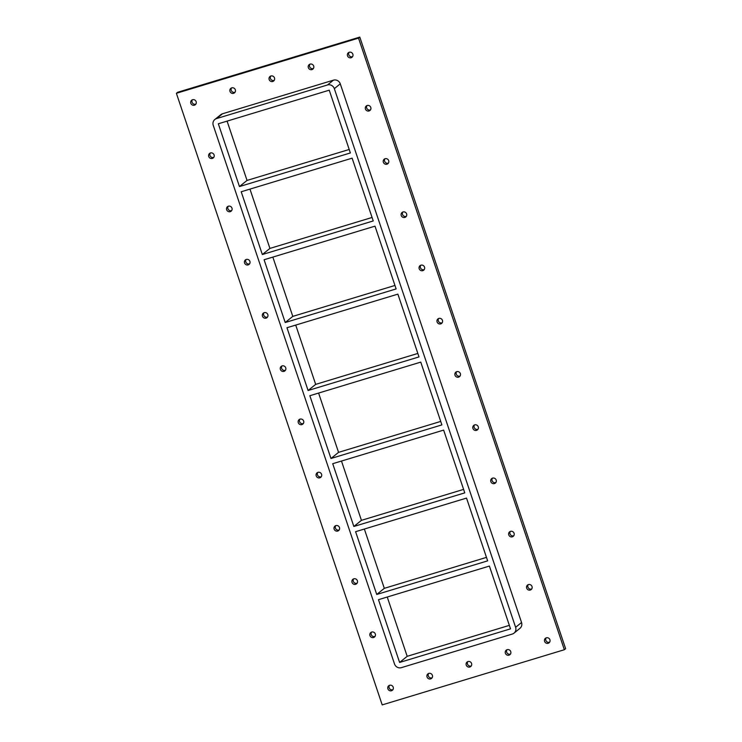 <?xml version="1.0" encoding="UTF-8"?>
<svg xmlns="http://www.w3.org/2000/svg" width="742" height="742" viewBox="0 0 742 742"><rect width="100%" height="100%" fill="white"/><g stroke="black" fill="none" stroke-linecap="round" stroke-linejoin="round"><path stroke-width="1.11" d="M210.283 153.028A2.903 2.773 -128.9 0 0 213.779 157.35M212.323 158.436A2.903 2.773 51.1 0 1 209.578 153.446A2.903 2.773 51.1 0 1 213.557 153.956A2.903 2.773 51.1 0 1 212.323 158.436M228.202 206.267A2.903 2.773 -128.9 0 0 231.69 210.58M230.233 211.665A2.903 2.773 51.1 0 1 227.488 206.675A2.903 2.773 51.1 0 1 231.467 207.194A2.903 2.773 51.1 0 1 230.233 211.665M246.112 259.496A2.903 2.773 -128.9 0 0 249.609 263.818M248.153 264.903A2.903 2.773 51.1 0 1 245.407 259.913A2.903 2.773 51.1 0 1 249.386 260.423A2.903 2.773 51.1 0 1 248.153 264.903M264.031 312.725A2.903 2.773 -128.9 0 0 267.519 317.047M266.063 318.132A2.903 2.773 51.1 0 1 263.317 313.143A2.903 2.773 51.1 0 1 267.296 313.653A2.903 2.773 51.1 0 1 266.063 318.132M281.941 365.964A2.903 2.773 -128.9 0 0 285.429 370.277M283.982 371.362A2.903 2.773 51.1 0 1 281.237 366.372A2.903 2.773 51.1 0 1 285.216 366.891A2.903 2.773 51.1 0 1 283.982 371.362M299.861 419.193A2.903 2.773 -128.9 0 0 303.348 423.506M301.892 424.6A2.903 2.773 51.1 0 1 299.147 419.601A2.903 2.773 51.1 0 1 303.126 420.12A2.903 2.773 51.1 0 1 301.892 424.6M317.771 472.422A2.903 2.773 -128.9 0 0 321.258 476.744M319.811 477.829A2.903 2.773 51.1 0 1 317.066 472.839A2.903 2.773 51.1 0 1 321.045 473.35A2.903 2.773 51.1 0 1 319.811 477.829M335.69 525.661A2.903 2.773 -128.9 0 0 339.177 529.973M337.721 531.059A2.903 2.773 51.1 0 1 334.976 526.069A2.903 2.773 51.1 0 1 338.955 526.579A2.903 2.773 51.1 0 1 337.721 531.059M353.6 578.89A2.903 2.773 -128.9 0 0 357.087 583.203M355.641 584.297A2.903 2.773 51.1 0 1 352.895 579.298A2.903 2.773 51.1 0 1 356.874 579.817A2.903 2.773 51.1 0 1 355.641 584.297M371.519 632.119A2.903 2.773 -128.9 0 0 375.007 636.441M373.551 637.526A2.903 2.773 51.1 0 1 370.805 632.536A2.903 2.773 51.1 0 1 374.784 633.047A2.903 2.773 51.1 0 1 373.551 637.526M528.221 584.65A2.903 2.773 -128.9 0 0 531.717 588.972M530.261 590.057A2.903 2.773 51.1 0 1 527.516 585.067A2.903 2.773 51.1 0 1 531.495 585.577A2.903 2.773 51.1 0 1 530.261 590.057M510.311 531.42A2.903 2.773 -128.9 0 0 513.798 535.733M512.342 536.818A2.903 2.773 51.1 0 1 509.596 531.828A2.903 2.773 51.1 0 1 513.575 532.348A2.903 2.773 51.1 0 1 512.342 536.818M492.391 478.182A2.903 2.773 -128.9 0 0 495.888 482.504M494.432 483.589A2.903 2.773 51.1 0 1 491.686 478.599A2.903 2.773 51.1 0 1 495.665 479.109A2.903 2.773 51.1 0 1 494.432 483.589M474.481 424.953A2.903 2.773 -128.9 0 0 477.969 429.275M476.512 430.36A2.903 2.773 51.1 0 1 473.767 425.37A2.903 2.773 51.1 0 1 477.755 425.88A2.903 2.773 51.1 0 1 476.512 430.36M456.571 371.723A2.903 2.773 -128.9 0 0 460.059 376.036M458.602 377.131A2.903 2.773 51.1 0 1 455.857 372.132A2.903 2.773 51.1 0 1 459.836 372.651A2.903 2.773 51.1 0 1 458.602 377.131M438.652 318.494A2.903 2.773 -128.9 0 0 442.139 322.807M440.683 323.892A2.903 2.773 51.1 0 1 437.938 318.902A2.903 2.773 51.1 0 1 441.926 319.412A2.903 2.773 51.1 0 1 440.683 323.892M420.742 265.256A2.903 2.773 -128.9 0 0 424.229 269.578M422.773 270.663A2.903 2.773 51.1 0 1 420.028 265.673A2.903 2.773 51.1 0 1 424.007 266.183A2.903 2.773 51.1 0 1 422.773 270.663M402.823 212.026A2.903 2.773 -128.9 0 0 406.31 216.339M404.854 217.434A2.903 2.773 51.1 0 1 402.108 212.435A2.903 2.773 51.1 0 1 406.097 212.954A2.903 2.773 51.1 0 1 404.854 217.434M384.913 158.797A2.903 2.773 -128.9 0 0 388.4 163.11M386.944 164.195A2.903 2.773 51.1 0 1 384.198 159.205A2.903 2.773 51.1 0 1 388.177 159.715A2.903 2.773 51.1 0 1 386.944 164.195M366.993 105.559A2.903 2.773 -128.9 0 0 370.481 109.881M369.024 110.966A2.903 2.773 51.1 0 1 366.279 105.976A2.903 2.773 51.1 0 1 370.267 106.486A2.903 2.773 51.1 0 1 369.024 110.966M428.607 673.486A2.903 2.773 -128.9 0 0 432.094 677.798M430.638 678.893A2.903 2.773 51.1 0 1 427.893 673.894A2.903 2.773 51.1 0 1 431.881 674.413A2.903 2.773 51.1 0 1 430.638 678.893M467.785 661.623A2.903 2.773 -128.9 0 0 471.272 665.936M469.816 667.021A2.903 2.773 51.1 0 1 467.07 662.031A2.903 2.773 51.1 0 1 471.059 662.541A2.903 2.773 51.1 0 1 469.816 667.021M506.962 649.751A2.903 2.773 -128.9 0 0 510.45 654.064M508.993 655.158A2.903 2.773 51.1 0 1 506.248 650.159A2.903 2.773 51.1 0 1 510.236 650.678A2.903 2.773 51.1 0 1 508.993 655.158M309.906 64.202A2.903 2.773 -128.9 0 0 313.393 68.514M311.937 69.6A2.903 2.773 51.1 0 1 309.191 64.61A2.903 2.773 51.1 0 1 313.17 65.12A2.903 2.773 51.1 0 1 311.937 69.6M270.728 76.064A2.903 2.773 -128.9 0 0 274.215 80.377M272.759 81.472A2.903 2.773 51.1 0 1 270.014 76.472A2.903 2.773 51.1 0 1 273.993 76.992A2.903 2.773 51.1 0 1 272.759 81.472M231.55 87.936A2.903 2.773 -128.9 0 0 235.038 92.249M233.582 93.334A2.903 2.773 51.1 0 1 230.836 88.344A2.903 2.773 51.1 0 1 234.815 88.855A2.903 2.773 51.1 0 1 233.582 93.334M349.083 52.33A2.903 2.773 -128.9 0 0 352.571 56.642M351.114 57.737A2.903 2.773 51.1 0 1 348.369 52.738A2.903 2.773 51.1 0 1 352.348 53.257A2.903 2.773 51.1 0 1 351.114 57.737M546.14 637.879A2.903 2.773 -128.9 0 0 549.627 642.201M548.171 643.286A2.903 2.773 51.1 0 1 545.426 638.296A2.903 2.773 51.1 0 1 549.405 638.806A2.903 2.773 51.1 0 1 548.171 643.286M389.429 685.358A2.903 2.773 -128.9 0 0 392.917 689.67M391.461 690.756A2.903 2.773 51.1 0 1 388.725 685.766A2.903 2.773 51.1 0 1 392.703 686.276A2.903 2.773 51.1 0 1 391.461 690.756M192.373 99.799A2.903 2.773 -128.9 0 0 195.86 104.121M194.404 105.206A2.903 2.773 51.1 0 1 191.659 100.216A2.903 2.773 51.1 0 1 195.638 100.726A2.903 2.773 51.1 0 1 194.404 105.206M176.383 93.297L177.644 92.277L359.796 37.1L358.525 38.12L176.383 93.297L382.204 704.9L564.356 649.723L358.525 38.12M359.796 37.1L565.617 648.703L564.356 649.723M521.552 622.501L515.616 627.305A5.528 5.287 51.1 0 1 514.002 633.149L519.938 628.344A5.528 5.287 -128.9 0 0 521.552 622.501L340.272 83.837A5.528 5.287 -128.9 0 0 333.436 80.164L222.517 113.767A5.528 5.287 -128.9 0 0 220.791 114.676L214.855 119.481A5.528 5.287 51.1 0 1 216.571 118.572L222.517 113.767M514.002 633.149A5.528 5.287 51.1 0 1 512.277 634.058L401.366 667.652A5.528 5.287 51.1 0 1 394.521 663.988L213.242 125.324A5.528 5.287 51.1 0 1 214.855 119.481M515.616 627.305L334.327 88.641L340.272 83.837M387.241 597.022L407.191 656.318L509.355 625.367M364.359 529.037L384.319 588.332L486.474 557.381M341.478 461.051L361.437 520.346L463.592 489.395M318.596 393.065L338.556 452.36L440.72 421.419M295.724 325.079L315.675 384.375L417.839 353.433M272.843 257.094L292.793 316.389L394.957 285.447M249.961 189.108L269.921 248.412L372.076 217.462M227.08 121.122L247.04 180.427L349.194 149.476M333.436 80.164L327.491 84.968A5.528 5.287 51.1 0 1 334.327 88.641M378.485 599.675L489.395 566.072L510.524 628.845L399.604 662.448L378.485 599.675M399.604 662.448L407.191 656.318M355.603 531.689L466.523 498.086L487.642 560.859L376.732 594.463L355.603 531.689M376.732 594.463L384.319 588.332M332.722 463.704L443.642 430.1L464.77 492.873L353.851 526.477L332.722 463.704M353.851 526.477L361.437 520.346M309.841 395.718L420.76 362.115L441.889 424.897L330.969 458.491L309.841 395.718M330.969 458.491L338.556 452.36M286.968 327.732L397.879 294.129L419.007 356.911L308.088 390.505L286.968 327.732M308.088 390.505L315.675 384.375M264.087 259.746L374.998 226.152L396.126 288.926L285.216 322.52L264.087 259.746M285.216 322.52L292.793 316.389M241.206 191.761L352.125 158.167L373.245 220.94L262.334 254.534L241.206 191.761M262.334 254.534L269.921 248.412M218.324 123.775L329.244 90.181L350.372 152.954L239.453 186.557L218.324 123.775M239.453 186.557L247.04 180.427M327.491 84.968L216.571 118.572"/></g></svg>
